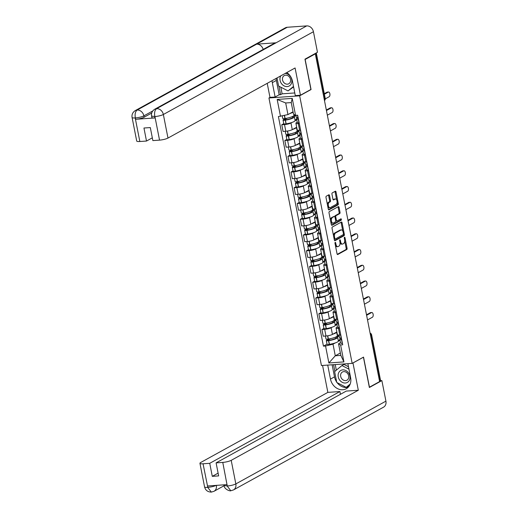 <?xml version="1.0" encoding="UTF-8"?>
<svg xmlns="http://www.w3.org/2000/svg" width="518" height="518" viewBox="0 0 518 518"><rect width="100%" height="100%" fill="white"/><g stroke="black" fill="none" stroke-linecap="round" stroke-linejoin="round"><path stroke-width="0.78" d="M335.198 242.385A0.719 0.376 86 0 0 334.984 243.272L337.05 253.801A1.03 0.531 86 0 0 337.626 254.552A1.03 0.531 86 0 0 337.742 254.519L346.762 249.54A1.03 0.531 86 0 0 347.073 248.277L345.007 237.743A0.719 0.376 86 0 0 344.606 237.218A0.719 0.376 86 0 0 344.522 237.244A0.719 0.376 86 0 0 344.302 238.131L344.574 239.497A3.296 1.709 86 0 1 343.589 243.551L342.838 243.965A3.296 1.709 86 0 1 342.45 244.082A3.296 1.709 86 0 1 340.611 241.679L340.345 240.313A0.719 0.376 86 0 0 339.944 239.789A0.719 0.376 86 0 0 339.86 239.815A0.719 0.376 86 0 0 339.646 240.702L339.912 242.061A3.296 1.709 86 0 1 338.927 246.121L338.176 246.536A3.296 1.709 86 0 1 337.788 246.652A3.296 1.709 86 0 1 335.955 244.25L335.683 242.884A0.719 0.376 86 0 0 335.282 242.359A0.719 0.376 86 0 0 335.198 242.385M329.532 195.513A1.03 0.531 86 0 0 328.956 194.762A1.03 0.531 86 0 0 328.833 194.8L326.301 196.192A1.03 0.531 86 0 0 325.997 197.462L328.289 209.155A1.03 0.531 86 0 0 328.865 209.907A1.03 0.531 86 0 0 328.988 209.868L338.008 204.895A1.03 0.531 86 0 0 338.312 203.632L336.02 191.932A1.03 0.531 86 0 0 335.444 191.181A1.03 0.531 86 0 0 335.321 191.22L332.265 192.903A1.03 0.531 86 0 0 331.96 194.172L332.938 199.177A1.03 0.531 86 0 0 333.514 199.929A1.03 0.531 86 0 0 333.637 199.89L335.152 199.054A2.758 1.431 86 0 1 335.483 198.957A2.758 1.431 86 0 1 337.063 201.288A2.758 1.431 86 0 1 336.195 204.357L330.257 207.634A2.758 1.431 86 0 1 329.927 207.731A2.758 1.431 86 0 1 328.341 205.406A2.758 1.431 86 0 1 329.215 202.331L330.206 201.787A1.03 0.531 86 0 0 330.51 200.518L329.532 195.513L328.632 195.577A1.03 0.531 86 0 0 328.412 195.033M299.669 95.824L311.059 89.549L305.154 59.46L315.313 53.859L379.61 381.585L369.451 387.186L363.545 357.103L352.162 363.377L299.669 95.824L268.939 97.98L321.432 365.533L352.162 363.377M332.349 227.013A1.03 0.531 86 0 0 332.044 228.283L334.337 239.976A1.03 0.531 86 0 0 334.913 240.728A1.03 0.531 86 0 0 335.036 240.689L344.049 235.716A1.03 0.531 86 0 0 344.36 234.453L342.068 222.753A1.03 0.531 86 0 0 341.491 222.002A1.03 0.531 86 0 0 341.368 222.041L332.349 227.013M331.313 224.566L329.021 212.872A1.03 0.531 86 0 1 329.325 211.603L338.345 206.63A1.03 0.531 86 0 1 338.468 206.591A1.03 0.531 86 0 1 339.044 207.342L340.022 212.348A1.03 0.531 86 0 1 339.717 213.617L336.059 215.637A1.03 0.531 86 0 0 335.755 216.9L336.402 220.221A1.03 0.531 86 0 0 336.978 220.972A1.03 0.531 86 0 0 337.101 220.94L340.909 218.836A0.719 0.376 86 0 1 340.993 218.81A0.719 0.376 86 0 1 341.407 219.418A0.719 0.376 86 0 1 341.181 220.221L332.012 225.278A1.03 0.531 86 0 1 331.889 225.317A1.03 0.531 86 0 1 331.313 224.566M270.072 97.358L268.939 97.98M315.313 53.859L314.478 53.917M370.558 335.457L371.322 335.036A2.098 0.421 168.9 0 0 371.594 334.757L380.562 380.497A2.098 0.421 168.9 0 1 380.296 380.775L371.322 335.036A2.098 1.748 -118.9 0 0 370.156 333.391M379.532 381.196L380.296 380.775M339.471 328.295L338.468 328.367A4.83 0.965 168.9 0 1 336.072 328.004L337.38 334.667A4.83 0.965 -11.1 0 0 339.776 335.029L340.779 334.958M332.161 327.188L331.138 327.752A4.83 0.965 168.9 0 1 324.669 329.331L325.977 336.001A4.83 0.965 -11.1 0 0 332.446 334.414L336.855 331.98M325.977 336.001L323.245 336.188L321.937 329.526L323.925 328.425M336.072 328.004A4.83 0.965 168.9 0 1 336.694 327.363L337.419 326.962M324.669 329.331L321.937 329.526M336.946 324.546L335.23 325.492M336.376 312.548L335.379 312.619A4.83 0.965 168.9 0 1 332.983 312.25L334.291 318.913A4.83 0.965 -11.1 0 0 336.681 319.282L337.684 319.211M320.836 312.678L318.848 313.779L320.15 320.441L322.882 320.247A4.83 0.965 -11.1 0 0 329.357 318.667L333.767 316.233M332.983 312.25A4.83 0.965 168.9 0 1 333.605 311.609L334.33 311.208M329.072 311.435L328.049 311.998A4.83 0.965 168.9 0 1 321.581 313.584L318.848 313.779M333.857 308.799L332.142 309.745M333.288 296.795L332.284 296.866A4.83 0.965 168.9 0 1 329.895 296.503L331.203 303.166A4.83 0.965 -11.1 0 0 333.592 303.529L334.596 303.457M317.748 296.924L315.753 298.025L317.061 304.688L319.794 304.5A4.83 0.965 -11.1 0 0 326.262 302.913L330.678 300.479M329.895 296.503A4.83 0.965 168.9 0 1 330.51 295.862L331.242 295.461M325.977 295.687L324.961 296.251A4.83 0.965 168.9 0 1 318.486 297.837L315.753 298.025M330.762 293.046L329.047 293.991M330.199 281.047L329.195 281.119A4.83 0.965 168.9 0 1 326.806 280.75L328.114 287.412A4.83 0.965 -11.1 0 0 330.503 287.781L331.507 287.71M314.659 281.177L312.665 282.278L313.973 288.94L316.705 288.746A4.83 0.965 -11.1 0 0 323.174 287.166L327.583 284.732M326.806 280.75A4.83 0.965 168.9 0 1 327.421 280.108L328.147 279.707M322.889 279.934L321.866 280.497A4.83 0.965 168.9 0 1 315.397 282.083L312.665 282.278M327.674 277.298L325.958 278.244M327.111 265.294L326.107 265.365A4.83 0.965 168.9 0 1 323.711 265.002L325.019 271.665A4.83 0.965 -11.1 0 0 327.415 272.028L328.418 271.956M311.571 265.423L309.576 266.524L310.884 273.187L313.617 272.999A4.83 0.965 -11.1 0 0 320.085 271.413L324.495 268.978M323.711 265.002A4.83 0.965 168.9 0 1 324.333 264.361L325.058 263.96M319.8 264.186L318.777 264.75A4.83 0.965 168.9 0 1 312.309 266.336L309.576 266.524M324.585 261.545L322.869 262.49M324.015 249.546L323.018 249.618A4.83 0.965 168.9 0 1 320.623 249.249L321.931 255.911A4.83 0.965 -11.1 0 0 324.32 256.281L325.323 256.209M308.475 249.676L306.488 250.777L307.796 257.44L310.528 257.245A4.83 0.965 -11.1 0 0 316.997 255.665L321.406 253.231M320.623 249.249A4.83 0.965 168.9 0 1 321.244 248.608L321.969 248.206M316.712 248.433L315.689 248.996A4.83 0.965 168.9 0 1 309.22 250.582L306.488 250.777M321.497 245.797L319.781 246.743M320.927 233.793L319.923 233.864A4.83 0.965 168.9 0 1 317.534 233.501L318.842 240.164A4.83 0.965 -11.1 0 0 321.231 240.527L322.235 240.456M305.387 233.929L303.393 235.023L304.701 241.686L307.433 241.498A4.83 0.965 -11.1 0 0 313.902 239.912L318.317 237.484M317.534 233.501A4.83 0.965 168.9 0 1 318.149 232.86L318.881 232.459M313.617 232.686L312.6 233.249A4.83 0.965 168.9 0 1 306.125 234.835L303.393 235.023M318.408 230.044L316.692 230.989M317.838 218.046L316.835 218.117A4.83 0.965 168.9 0 1 314.445 217.748L315.753 224.411A4.83 0.965 -11.1 0 0 318.143 224.78L319.146 224.708M302.298 218.175L300.304 219.276L301.612 225.939L304.344 225.744A4.83 0.965 -11.1 0 0 310.813 224.164L315.222 221.73M314.445 217.748A4.83 0.965 168.9 0 1 315.061 217.107L315.786 216.712M310.528 216.938L309.505 217.502A4.83 0.965 168.9 0 1 303.036 219.082L300.304 219.276M315.313 214.297L313.597 215.242M314.75 202.292L313.746 202.363A4.83 0.965 168.9 0 1 311.357 202.001L312.658 208.663A4.83 0.965 -11.1 0 0 315.054 209.026L316.058 208.961M299.21 202.428L297.215 203.522L298.523 210.185L301.256 209.997A4.83 0.965 -11.1 0 0 307.724 208.411L312.134 205.983M311.357 202.001A4.83 0.965 168.9 0 1 311.972 201.36L312.697 200.958M307.439 201.185L306.416 201.748A4.83 0.965 168.9 0 1 299.948 203.334L297.215 203.522M312.224 198.543L310.509 199.495M311.661 186.545L310.658 186.616A4.83 0.965 168.9 0 1 308.262 186.247L309.57 192.916A4.83 0.965 -11.1 0 0 311.965 193.279L312.963 193.208M296.115 186.674L294.127 187.775L295.435 194.438L298.167 194.244A4.83 0.965 -11.1 0 0 304.636 192.664L309.045 190.229M308.262 186.247A4.83 0.965 168.9 0 1 308.883 185.606L309.609 185.211M304.351 185.438L303.328 186.001A4.83 0.965 168.9 0 1 296.859 187.581L294.127 187.775M309.136 182.796L307.42 183.741M308.566 170.791L307.562 170.862A4.83 0.965 168.9 0 1 305.173 170.5L306.481 177.162A4.83 0.965 -11.1 0 0 308.87 177.525L309.874 177.46M293.026 170.927L291.032 172.021L292.34 178.684L295.072 178.496A4.83 0.965 -11.1 0 0 301.547 176.91L305.957 174.482M305.173 170.5A4.83 0.965 168.9 0 1 305.795 169.859L306.52 169.457M301.256 169.684L300.239 170.247A4.83 0.965 168.9 0 1 293.764 171.834L291.032 172.021M306.047 167.042L304.331 167.994M305.478 155.044L304.474 155.115A4.83 0.965 168.9 0 1 302.085 154.746L303.393 161.415A4.83 0.965 -11.1 0 0 305.782 161.778L306.786 161.707M289.938 155.173L287.943 156.274L289.251 162.937L291.984 162.743A4.83 0.965 -11.1 0 0 298.452 161.163L302.862 158.728M302.085 154.746A4.83 0.965 168.9 0 1 302.7 154.105L303.425 153.71M298.167 153.937L297.144 154.5A4.83 0.965 168.9 0 1 290.676 156.08L287.943 156.274M302.952 151.295L301.236 152.24M302.389 139.29L301.385 139.361A4.83 0.965 168.9 0 1 298.996 138.999L300.298 145.662A4.83 0.965 -11.1 0 0 302.693 146.024L303.697 145.959M286.849 139.426L284.855 140.52L286.163 147.183L288.895 146.995A4.83 0.965 -11.1 0 0 295.364 145.409L299.773 142.981M298.996 138.999A4.83 0.965 168.9 0 1 299.611 138.358L300.336 137.956M295.079 138.183L294.056 138.746A4.83 0.965 168.9 0 1 287.587 140.333L284.855 140.52M299.864 135.541L298.148 136.493M299.3 123.543L298.297 123.614A4.83 0.965 168.9 0 1 295.901 123.245L297.209 129.914A4.83 0.965 -11.1 0 0 299.605 130.277L300.602 130.206M283.754 123.672L281.766 124.773L283.074 131.436L285.806 131.242A4.83 0.965 -11.1 0 0 292.275 129.662L296.684 127.227M295.901 123.245A4.83 0.965 168.9 0 1 296.523 122.604L297.248 122.209M291.99 122.436L290.967 122.999A4.83 0.965 168.9 0 1 284.499 124.579L281.766 124.773M296.775 119.794L295.059 120.739M335.25 342.935L333.003 344.179L335.282 355.788L340.838 355.4L338.558 343.79L340.507 342.709M340.035 340.3L338.319 341.245M340.365 352.985L335.282 355.788L328.878 362.963L325.55 346.005L333.003 344.179M338.558 343.79L340.598 344.949L343.926 361.907L328.878 362.963M280.503 116.408L277.175 99.45L292.23 98.394L295.558 115.352L293.512 114.193L291.239 102.583L285.683 102.972L287.956 114.588L278.399 116.556L323.446 346.147L325.55 346.005M340.598 344.949L342.709 344.8L297.662 115.21L295.558 115.352M311.059 89.549L310.69 89.575M287.956 114.588L293.039 111.784M327.02 344.179L323.446 346.147M343.926 361.907L340.838 355.4M291.239 102.583L292.23 98.394M285.683 102.972L277.175 99.45M335.411 245.441A3.296 1.709 86 0 0 336.894 246.717L337.788 246.652M340.002 242.715A3.296 1.709 86 0 0 341.55 244.146L342.45 244.082M337.27 254.344L345.869 249.605A1.03 0.531 86 0 0 346.173 248.336L344.69 240.753M342.812 231.183L341.168 222.818A1.03 0.531 86 0 0 340.948 222.274M334.557 240.52L343.156 235.781A1.03 0.531 86 0 0 343.46 234.512L343.428 234.33M334.822 238.5A0.719 0.376 86 0 0 335.224 239.025A0.719 0.376 86 0 0 335.314 238.999L343.227 234.635A0.719 0.376 86 0 0 343.44 233.747L343.162 232.31A3.296 1.709 86 0 0 341.33 229.901A3.296 1.709 86 0 0 340.935 230.024L335.522 233.009A3.296 1.709 86 0 0 334.544 237.063L334.822 238.5L334.058 238.552M334.149 239.018A0.719 0.376 86 0 0 334.33 239.089A0.719 0.376 86 0 0 334.414 239.063L335.14 239.012M341.33 229.901L340.43 229.966A3.296 1.709 86 0 0 340.041 230.083L340.935 230.024M333.534 235.865A3.296 1.709 86 0 1 334.628 233.068L340.041 230.083M334.829 216.738A1.03 0.531 86 0 1 335.165 215.695L338.817 213.681A1.03 0.531 86 0 0 339.128 212.412L338.144 207.407A1.03 0.531 86 0 0 337.924 206.863M335.735 220.836A1.03 0.531 86 0 0 336.078 221.037A1.03 0.531 86 0 0 336.201 220.998M331.533 225.11L340.281 220.286A0.719 0.376 86 0 0 340.404 219.114M332.265 217.728A2.758 1.431 86 0 0 331.39 220.804A2.758 1.431 86 0 0 332.977 223.129A2.758 1.431 86 0 0 333.301 223.031L335.399 221.879A1.03 0.531 86 0 0 335.703 220.61L335.049 217.288A1.03 0.531 86 0 0 334.479 216.537A1.03 0.531 86 0 0 334.356 216.576L331.365 217.793A2.758 1.431 86 0 0 330.452 220.156M330.834 222.099A2.758 1.431 86 0 0 332.083 223.193L332.977 223.129M333.709 216.621A1.03 0.531 86 0 0 333.579 216.602A1.03 0.531 86 0 0 333.456 216.634L334.356 216.576M331.365 217.793L333.456 216.634M327.402 204.629A2.758 1.431 86 0 1 328.321 202.396L329.306 201.852A1.03 0.531 86 0 0 329.616 200.583L328.632 195.577M327.829 206.805A2.758 1.431 86 0 0 329.034 207.796L329.927 207.731M335.483 198.957L334.583 199.022A2.758 1.431 86 0 0 334.259 199.119L335.152 199.054M333.165 199.721L334.259 199.119M336.681 199.948L335.12 191.997A1.03 0.531 86 0 0 334.9 191.453M328.509 209.699L337.108 204.96A1.03 0.531 86 0 0 337.419 203.691L337.108 202.124M336.603 332.122A7.977 1.593 168.9 0 1 335.58 333.068A7.977 1.593 168.9 0 1 332.977 334.123M336.622 332.109L337.322 335.69A7.977 1.593 168.9 0 1 336.299 336.752A7.977 1.593 168.9 0 1 328.373 339.044L328.231 339.07A2.648 0.531 168.9 0 1 325.997 338.973L325.421 336.04M339.096 335.489L335.923 337.237A6.617 1.321 168.9 0 1 336.299 337.568A6.617 1.321 168.9 0 1 335.45 338.448A6.617 1.321 168.9 0 1 328.885 340.352L327.816 340.158L330.588 338.63M329.014 338.94L326.651 340.242A2.648 0.531 -11.1 0 0 326.314 340.591A2.648 0.531 -11.1 0 0 328.548 340.682L328.69 340.663A7.977 1.593 -11.1 0 0 336.616 338.364A7.977 1.593 -11.1 0 0 337.639 337.309A7.977 1.593 -11.1 0 0 337.373 336.998L339.193 336.001M337.639 337.309L338.364 340.993A7.977 1.593 168.9 0 1 337.341 342.055A7.977 1.593 168.9 0 1 329.416 344.347L329.267 344.366A2.648 0.531 168.9 0 1 327.039 344.276L326.314 340.591M367.521 319.943L372.41 317.243A2.415 1.25 86 0 0 373.174 314.549A2.415 1.25 86 0 0 371.788 312.509A2.415 1.25 86 0 0 371.503 312.6L370.338 312.678A2.415 1.25 -94 0 1 370.623 312.594L371.788 312.509M340.773 338.105A7.977 1.593 -11.1 0 0 339.808 339.128A7.977 1.593 -11.1 0 0 341.537 339.763L341.627 339.769A2.648 0.531 -11.1 0 0 341.718 339.769M342.443 343.46A2.648 0.531 168.9 0 1 342.353 343.453L342.256 343.447A7.977 1.593 168.9 0 1 340.527 342.819L339.808 339.128M341.401 338.157A2.648 0.531 168.9 0 1 341.31 338.15L341.22 338.144A7.977 1.593 168.9 0 1 339.491 337.516L339.012 335.062M341.615 339.232A6.617 1.321 168.9 0 1 341.148 338.869A6.617 1.321 168.9 0 1 341.44 338.358M335.923 337.237L336.078 338.021M366.504 314.795L370.338 312.678M339.918 339.685L338.28 340.585M337.827 334.958L337.244 335.282M366.602 315.3L371.503 312.6M336.681 382.044A11.81 9.823 -118.9 0 1 334.505 376.871L330.471 379.092A11.81 9.823 -118.9 0 0 346.257 388.733A11.81 9.823 -118.9 0 0 350.628 377.68L347.882 363.675M330.471 379.092L327.726 365.093M322.572 365.455L327.855 392.379L339.905 391.53L209.732 463.319L203.056 463.785L207.809 487.503L207.64 485.981L226.903 484.634L227.292 486.13L222.772 462.406A6.3 1.256 -11.1 0 0 231.209 460.34L235.832 483.916L385.916 401.146L381.883 380.6L369.373 387.496L363.435 357.213L352.972 362.982L358.32 390.242L231.209 460.34M340.449 394.295L339.905 391.53M218.11 473.135L212.289 476.346L218.648 475.9L216.097 462.872L346.264 391.084L358.32 390.242M327.855 392.379L200.744 462.477A6.3 1.256 -11.1 0 0 199.942 463.312A6.3 1.256 -11.1 0 0 203.056 463.785M385.916 401.146A6.456 5.374 61.1 0 1 383.521 407.187L233.443 489.957A6.456 5.374 61.1 0 0 235.832 483.916A6.3 1.256 168.9 0 1 227.396 485.981M380.406 380.704L381.883 380.6M216.097 462.872L222.772 462.406M212.289 476.346L209.732 463.319M337.127 382.672A11.81 9.823 -118.9 0 0 348.115 387.328M334.505 376.871L332.135 364.782M346.425 387.224L346.788 387.412L349.825 384.906M333.566 364.685L334.881 371.374M335.237 364.562L336.337 370.163M216.349 485.282C214.271 486.298 211.454 486.985 207.906 487.347M216.362 485.372A6.456 5.374 61.1 0 1 213.953 491.323L211.35 492.1L207.809 487.516M233.443 489.957L230.782 490.74L227.292 486.143M300.44 95.228L295.092 67.968L167.981 138.066A6.3 1.256 168.9 0 1 159.544 140.132L154.914 116.556L151.573 116.097C151.126 113.17 152.195 110.878 154.772 109.22L274.223 43.344A6.456 5.374 61.1 0 1 276.081 42.793L306.708 25.9A6.456 5.374 61.1 0 1 313.435 31.721L317.469 52.266L304.96 59.169L310.904 89.452L300.44 95.228L295.286 95.59L292.476 81.248A11.81 9.823 -118.9 0 0 286.797 72.539M272.079 80.659A11.81 9.823 -118.9 0 0 272.313 82.666L275.129 97.002L269.975 97.365L267.223 83.333M280.821 87.192L282.122 93.829L280.594 94.677L279.157 94.775L275.129 97.002M282.122 93.829L294.768 92.949M159.544 140.132L152.868 140.598L150.311 127.577L143.952 128.017L146.503 141.045L139.834 141.511A6.3 1.256 168.9 0 1 136.713 141.038L132.084 117.463A6.3 1.256 -11.1 0 0 135.204 117.936L139.834 141.511M132.084 117.463C131.637 114.536 132.705 112.244 135.282 110.587L285.366 27.817A6.456 5.374 61.1 0 1 287.263 27.266L256.637 44.153A6.456 5.374 61.1 0 1 263.189 49.43M306.708 25.9L287.263 27.266M154.772 109.22A6.456 5.374 61.1 0 1 156.63 108.663L276.081 42.793L256.637 44.153L137.186 110.03C135.373 111.409 134.751 113.992 135.308 117.774L135.204 117.936M151.709 113.041L144.133 117.217A6.3 1.256 168.9 0 1 135.697 119.282L154.96 117.936A6.3 1.256 168.9 0 1 151.839 117.456L151.573 116.097M146.503 141.045L152.324 137.833M276.113 78.432A11.81 9.823 -118.9 0 0 276.347 80.439L272.313 82.666M279.157 94.775L276.347 80.439M278.937 86.221L280.594 94.677M313.435 31.721L163.358 114.491A6.456 5.374 61.1 0 0 156.63 108.663C154.817 110.056 154.209 112.633 154.791 116.401M345.357 383.009A6.825 5.679 -118.9 0 0 349.896 376.036A6.825 5.679 -118.9 0 0 342.786 369.878A6.825 5.679 -118.9 0 0 338.248 376.851A6.825 5.679 -118.9 0 0 345.357 383.009M345.558 380.6A4.675 3.885 -118.9 0 0 346.93 380.199A4.675 3.885 -118.9 0 0 348.433 375.013A4.675 3.885 -118.9 0 0 343.797 371.62A4.675 3.885 -118.9 0 0 342.417 372.021A4.675 3.885 -118.9 0 0 340.915 377.208A4.675 3.885 -118.9 0 0 345.558 380.6M350.187 384.058L346.212 387.341L336.765 382.478L334.628 371.581L341.932 365.546L343.978 364.419L348.485 366.738M341.932 365.546L348.957 369.159M348.2 386.247L346.212 387.341M280.762 75.868A6.825 5.679 -118.9 0 0 281.099 83.022A6.825 5.679 -118.9 0 0 287.205 86.577A6.825 5.679 -118.9 0 0 291.789 79.901A6.825 5.679 -118.9 0 0 285.159 73.439M287.399 84.175A4.675 3.885 -118.9 0 0 288.779 83.774A4.675 3.885 -118.9 0 0 290.281 78.587A4.675 3.885 -118.9 0 0 285.638 75.188A4.675 3.885 -118.9 0 0 284.265 75.589A4.675 3.885 -118.9 0 0 282.763 80.776A4.675 3.885 -118.9 0 0 287.399 84.175M293.583 86.907L288.053 90.915L278.606 86.053L277.013 77.933M293.486 86.428L288.053 90.915M333.508 316.375A7.977 1.593 168.9 0 1 332.485 317.314A7.977 1.593 168.9 0 1 329.888 318.369M333.527 316.362L334.233 319.943A7.977 1.593 168.9 0 1 333.21 320.998A7.977 1.593 168.9 0 1 325.285 323.297L325.136 323.316A2.648 0.531 168.9 0 1 322.908 323.226L322.332 320.286M336.001 319.742L332.834 321.49A6.617 1.321 168.9 0 1 333.21 321.82A6.617 1.321 168.9 0 1 332.362 322.701A6.617 1.321 168.9 0 1 325.79 324.598L324.728 324.404L327.499 322.876M325.919 323.187L323.562 324.488A2.648 0.531 -11.1 0 0 323.226 324.838A2.648 0.531 -11.1 0 0 325.453 324.935L325.602 324.909A7.977 1.593 -11.1 0 0 333.527 322.617A7.977 1.593 -11.1 0 0 334.55 321.555A7.977 1.593 -11.1 0 0 334.285 321.251L336.104 320.247M334.55 321.555L335.269 325.246A7.977 1.593 168.9 0 1 334.252 326.301A7.977 1.593 168.9 0 1 326.327 328.593L326.178 328.619A2.648 0.531 168.9 0 1 323.944 328.529L323.226 324.838M364.432 304.189L369.321 301.495A2.415 1.25 86 0 0 370.085 298.802A2.415 1.25 86 0 0 368.699 296.762A2.415 1.25 86 0 0 368.408 296.846L367.249 296.931A2.415 1.25 -94 0 1 367.534 296.84L368.699 296.762M337.684 322.351A7.977 1.593 -11.1 0 0 336.719 323.381A7.977 1.593 -11.1 0 0 338.442 324.009L338.539 324.015A2.648 0.531 -11.1 0 0 338.63 324.022M339.355 327.706A2.648 0.531 168.9 0 1 339.258 327.7L339.167 327.693A7.977 1.593 168.9 0 1 337.438 327.065L336.719 323.381M338.312 322.403A2.648 0.531 168.9 0 1 338.222 322.403L338.125 322.397A7.977 1.593 168.9 0 1 336.402 321.762L335.917 319.315M338.526 323.478A6.617 1.321 168.9 0 1 338.053 323.115A6.617 1.321 168.9 0 1 338.351 322.604M332.834 321.49L332.983 322.267M363.416 299.041L367.249 296.931M336.823 323.931L335.191 324.831M334.738 319.211L334.149 319.535M363.513 299.546L368.408 296.846M330.419 300.621A7.977 1.593 168.9 0 1 329.396 301.567A7.977 1.593 168.9 0 1 326.8 302.622M330.439 300.608L331.144 304.189A7.977 1.593 168.9 0 1 330.121 305.251A7.977 1.593 168.9 0 1 322.196 307.543L322.047 307.569A2.648 0.531 168.9 0 1 319.82 307.472L319.243 304.539M332.912 303.995L329.746 305.737A6.617 1.321 168.9 0 1 330.121 306.073A6.617 1.321 168.9 0 1 329.273 306.947A6.617 1.321 168.9 0 1 322.701 308.851L321.471 308.825L324.41 307.129M322.831 307.439L320.474 308.741A2.648 0.531 -11.1 0 0 320.137 309.091A2.648 0.531 -11.1 0 0 322.364 309.181L322.513 309.162A7.977 1.593 -11.1 0 0 330.439 306.863A7.977 1.593 -11.1 0 0 331.462 305.808A7.977 1.593 -11.1 0 0 331.196 305.497L333.009 304.5M331.462 305.808L332.18 309.492A7.977 1.593 168.9 0 1 331.157 310.554A7.977 1.593 168.9 0 1 323.232 312.846L323.09 312.866A2.648 0.531 168.9 0 1 320.856 312.775L320.137 309.091M361.337 288.442L366.232 285.742A2.415 1.25 86 0 0 366.997 283.048A2.415 1.25 86 0 0 365.604 281.009A2.415 1.25 86 0 0 365.32 281.099L364.154 281.177A2.415 1.25 -94 0 1 364.445 281.093L365.604 281.009M334.596 306.604A7.977 1.593 -11.1 0 0 333.624 307.627A7.977 1.593 -11.1 0 0 335.353 308.262L335.444 308.268A2.648 0.531 -11.1 0 0 335.541 308.268M336.26 311.959A2.648 0.531 168.9 0 1 336.169 311.953L336.078 311.946A7.977 1.593 168.9 0 1 334.35 311.318L333.624 307.627M335.224 306.656A2.648 0.531 168.9 0 1 335.127 306.65L335.036 306.643A7.977 1.593 168.9 0 1 333.307 306.015L332.828 303.561M335.431 307.731A6.617 1.321 168.9 0 1 334.965 307.368A6.617 1.321 168.9 0 1 335.263 306.857M329.746 305.737L329.895 306.52M360.327 283.294L364.154 281.177M333.734 308.184L332.103 309.084M331.649 303.457L331.06 303.781M360.424 283.799L365.32 281.099M318.466 288.539L319.107 291.796A7.977 1.593 168.9 0 0 327.033 289.504A7.977 1.593 168.9 0 0 328.049 288.442L327.35 284.861A7.977 1.593 168.9 0 1 326.308 285.813A7.977 1.593 168.9 0 1 323.705 286.868M329.824 288.241L326.651 289.989A6.617 1.321 168.9 0 1 327.026 290.32A6.617 1.321 168.9 0 1 326.185 291.2A6.617 1.321 168.9 0 1 319.612 293.097L318.551 292.903L321.322 291.375M319.742 291.686L317.385 292.987A2.648 0.531 -11.1 0 0 317.042 293.337A2.648 0.531 -11.1 0 0 319.276 293.434L319.425 293.408A7.977 1.593 -11.1 0 0 327.35 291.116A7.977 1.593 -11.1 0 0 328.367 290.054A7.977 1.593 -11.1 0 0 328.108 289.75L329.921 288.746M328.367 290.054L329.092 293.745A7.977 1.593 168.9 0 1 328.069 294.8A7.977 1.593 168.9 0 1 320.143 297.092L320.001 297.118A2.648 0.531 168.9 0 1 317.767 297.028L317.042 293.337M358.249 272.688L363.144 269.995A2.415 1.25 86 0 0 363.908 267.301A2.415 1.25 86 0 0 362.516 265.261A2.415 1.25 86 0 0 362.231 265.346L361.065 265.43A2.415 1.25 -94 0 1 361.35 265.346L362.516 265.261M319.107 291.796L318.959 291.815A2.648 0.531 168.9 0 1 316.725 291.725L316.148 288.785M331.501 290.851A7.977 1.593 -11.1 0 0 330.536 291.88A7.977 1.593 -11.1 0 0 332.265 292.508L332.355 292.515A2.648 0.531 -11.1 0 0 332.452 292.521M333.171 296.205A2.648 0.531 168.9 0 1 333.08 296.199L332.983 296.192A7.977 1.593 168.9 0 1 331.261 295.564L330.536 291.88M332.135 290.902A2.648 0.531 168.9 0 1 332.038 290.902L331.947 290.896A7.977 1.593 168.9 0 1 330.219 290.261L329.739 287.814M332.342 291.977A6.617 1.321 168.9 0 1 331.876 291.615A6.617 1.321 168.9 0 1 332.174 291.103M326.651 289.989L326.806 290.766M357.232 267.541L361.065 265.43M330.646 292.43L329.014 293.33M328.554 287.71L327.972 288.034M357.336 268.046L362.231 265.346M324.242 269.12A7.977 1.593 168.9 0 1 323.219 270.066A7.977 1.593 168.9 0 1 320.616 271.121M324.262 269.114L324.961 272.688A7.977 1.593 168.9 0 1 323.938 273.75A7.977 1.593 168.9 0 1 316.012 276.042L315.87 276.068A2.648 0.531 168.9 0 1 313.636 275.971L313.06 273.038M326.735 272.494L323.562 274.242A6.617 1.321 168.9 0 1 323.938 274.572A6.617 1.321 168.9 0 1 323.09 275.446A6.617 1.321 168.9 0 1 316.524 277.35L315.456 277.156L318.227 275.628M316.653 275.939L314.296 277.24A2.648 0.531 -11.1 0 0 313.953 277.59A2.648 0.531 -11.1 0 0 316.187 277.68L316.33 277.661A7.977 1.593 -11.1 0 0 324.255 275.369A7.977 1.593 -11.1 0 0 325.278 274.307A7.977 1.593 -11.1 0 0 325.013 273.996L326.832 272.999M325.278 274.307L326.003 277.991A7.977 1.593 168.9 0 1 324.98 279.053A7.977 1.593 168.9 0 1 317.055 281.345L316.906 281.365A2.648 0.531 168.9 0 1 314.679 281.274L313.953 277.59M355.16 256.941L360.049 254.241A2.415 1.25 86 0 0 360.813 251.547A2.415 1.25 86 0 0 359.427 249.508A2.415 1.25 86 0 0 359.142 249.598L357.977 249.676A2.415 1.25 -94 0 1 358.262 249.592L359.427 249.508M328.412 275.103A7.977 1.593 -11.1 0 0 327.447 276.126A7.977 1.593 -11.1 0 0 329.176 276.761L329.267 276.767A2.648 0.531 -11.1 0 0 329.357 276.767M330.083 280.458A2.648 0.531 168.9 0 1 329.992 280.452L329.895 280.445A7.977 1.593 168.9 0 1 328.172 279.817L327.447 276.126M329.04 275.155A2.648 0.531 168.9 0 1 328.949 275.149L328.859 275.142A7.977 1.593 168.9 0 1 327.13 274.514L326.651 272.06M329.254 276.23A6.617 1.321 168.9 0 1 328.788 275.867A6.617 1.321 168.9 0 1 329.079 275.356M323.562 274.242L323.718 275.019M354.144 251.793L357.977 249.676M327.557 276.683L325.919 277.583M325.466 271.956L324.883 272.28M354.247 252.298L359.142 249.598M312.283 257.038L312.924 260.295A7.977 1.593 168.9 0 0 320.849 258.003A7.977 1.593 168.9 0 0 321.872 256.941L321.166 253.36A7.977 1.593 168.9 0 1 320.124 254.312A7.977 1.593 168.9 0 1 317.528 255.368M323.64 256.74L320.474 258.488A6.617 1.321 168.9 0 1 320.849 258.819A6.617 1.321 168.9 0 1 320.001 259.699A6.617 1.321 168.9 0 1 313.435 261.596L312.367 261.409L315.138 259.881M313.558 260.185L311.201 261.486A2.648 0.531 -11.1 0 0 310.865 261.836A2.648 0.531 -11.1 0 0 313.092 261.933L313.241 261.907A7.977 1.593 -11.1 0 0 321.166 259.615A7.977 1.593 -11.1 0 0 322.19 258.56A7.977 1.593 -11.1 0 0 321.924 258.249L323.744 257.245M322.19 258.56L322.915 262.244A7.977 1.593 168.9 0 1 321.892 263.299A7.977 1.593 168.9 0 1 313.966 265.592L313.817 265.617A2.648 0.531 168.9 0 1 311.59 265.527L310.865 261.836M352.072 241.187L356.96 238.494A2.415 1.25 86 0 0 357.724 235.8A2.415 1.25 86 0 0 356.339 233.76A2.415 1.25 86 0 0 356.047 233.845L354.888 233.929A2.415 1.25 -94 0 1 355.173 233.845L356.339 233.76M312.924 260.295L312.775 260.314A2.648 0.531 168.9 0 1 310.547 260.224L309.971 257.284M325.323 259.35A7.977 1.593 -11.1 0 0 324.359 260.379A7.977 1.593 -11.1 0 0 326.081 261.007L326.178 261.014A2.648 0.531 -11.1 0 0 326.269 261.02M326.994 264.704A2.648 0.531 168.9 0 1 326.897 264.698L326.806 264.692A7.977 1.593 168.9 0 1 325.077 264.063L324.359 260.379M325.951 259.401A2.648 0.531 168.9 0 1 325.861 259.401L325.764 259.395A7.977 1.593 168.9 0 1 324.041 258.767L323.556 256.313M326.165 260.476A6.617 1.321 168.9 0 1 325.692 260.114A6.617 1.321 168.9 0 1 325.99 259.602M320.474 258.488L320.623 259.265M351.055 236.04L354.888 233.929M324.462 260.93L322.831 261.83M322.377 256.209L321.795 256.533M351.152 236.545L356.047 233.845M318.058 237.62A7.977 1.593 168.9 0 1 317.035 238.565A7.977 1.593 168.9 0 1 314.439 239.62M318.078 237.613L318.784 241.194A7.977 1.593 168.9 0 1 317.761 242.249A7.977 1.593 168.9 0 1 309.835 244.541L309.686 244.567A2.648 0.531 168.9 0 1 307.459 244.477L306.883 241.537M320.551 240.993L317.385 242.741A6.617 1.321 168.9 0 1 317.761 243.071A6.617 1.321 168.9 0 1 316.912 243.946A6.617 1.321 168.9 0 1 310.34 245.849L309.278 245.655L312.05 244.127M310.47 244.438L308.113 245.739A2.648 0.531 -11.1 0 0 307.776 246.089A2.648 0.531 -11.1 0 0 310.004 246.179L310.152 246.16A7.977 1.593 -11.1 0 0 318.078 243.868A7.977 1.593 -11.1 0 0 319.101 242.806A7.977 1.593 -11.1 0 0 318.835 242.495L320.648 241.498M319.101 242.806L319.82 246.49A7.977 1.593 168.9 0 1 318.797 247.552A7.977 1.593 168.9 0 1 310.871 249.844L310.729 249.864A2.648 0.531 168.9 0 1 308.495 249.773L307.776 246.089M348.977 225.44L353.872 222.74A2.415 1.25 86 0 0 354.636 220.046A2.415 1.25 86 0 0 353.25 218.007A2.415 1.25 86 0 0 352.959 218.097L351.793 218.182A2.415 1.25 -94 0 1 352.085 218.091L353.25 218.007M322.235 243.602A7.977 1.593 -11.1 0 0 321.264 244.632A7.977 1.593 -11.1 0 0 322.992 245.26L323.083 245.267A2.648 0.531 -11.1 0 0 323.18 245.267M323.905 248.957A2.648 0.531 168.9 0 1 323.808 248.951L323.718 248.944A7.977 1.593 168.9 0 1 321.989 248.316L321.264 244.632M322.863 243.654A2.648 0.531 168.9 0 1 322.772 243.648L322.675 243.641A7.977 1.593 168.9 0 1 320.946 243.013L320.467 240.559M323.077 244.729A6.617 1.321 168.9 0 1 322.604 244.366A6.617 1.321 168.9 0 1 322.902 243.855M317.385 242.741L317.534 243.518M347.966 220.292L351.793 218.182M321.374 245.182L319.742 246.082M319.289 240.456L318.7 240.779M348.064 220.797L352.959 218.097M306.106 225.537L306.747 228.794A7.977 1.593 168.9 0 0 314.672 226.502A7.977 1.593 168.9 0 0 315.689 225.44L314.989 221.859A7.977 1.593 168.9 0 1 313.947 222.811A7.977 1.593 168.9 0 1 311.344 223.867M317.463 225.239L314.29 226.988A6.617 1.321 168.9 0 1 314.672 227.318A6.617 1.321 168.9 0 1 313.824 228.198A6.617 1.321 168.9 0 1 307.252 230.096L306.021 230.076L308.961 228.38M307.381 228.684L305.024 229.986A2.648 0.531 -11.1 0 0 304.681 230.342A2.648 0.531 -11.1 0 0 306.915 230.432L307.064 230.406A7.977 1.593 -11.1 0 0 314.989 228.114A7.977 1.593 -11.1 0 0 316.006 227.059A7.977 1.593 -11.1 0 0 315.747 226.748L317.56 225.744M316.006 227.059L316.731 230.743A7.977 1.593 168.9 0 1 315.708 231.799A7.977 1.593 168.9 0 1 307.783 234.091L307.64 234.117A2.648 0.531 168.9 0 1 305.406 234.026L304.681 230.342M345.888 209.686L350.783 206.993A2.415 1.25 86 0 0 351.547 204.299A2.415 1.25 86 0 0 350.155 202.26A2.415 1.25 86 0 0 349.87 202.344L348.705 202.428A2.415 1.25 -94 0 1 348.99 202.344L350.155 202.26M306.747 228.794L306.598 228.814A2.648 0.531 168.9 0 1 304.364 228.723L303.788 225.783M319.146 227.849A7.977 1.593 -11.1 0 0 318.175 228.878A7.977 1.593 -11.1 0 0 319.904 229.506L319.994 229.513A2.648 0.531 -11.1 0 0 320.092 229.519M320.81 233.204A2.648 0.531 168.9 0 1 320.72 233.197L320.629 233.191A7.977 1.593 168.9 0 1 318.9 232.563L318.175 228.878M319.774 227.907A2.648 0.531 168.9 0 1 319.677 227.901L319.587 227.894A7.977 1.593 168.9 0 1 317.858 227.266L317.379 224.812M319.982 228.982A6.617 1.321 168.9 0 1 319.515 228.613A6.617 1.321 168.9 0 1 319.813 228.101M314.29 226.988L314.445 227.765M344.871 204.539L348.705 202.428M318.285 229.429L316.653 230.335M316.194 224.708L315.611 225.032M344.975 205.044L349.87 202.344M311.881 206.119A7.977 1.593 168.9 0 1 310.858 207.064A7.977 1.593 168.9 0 1 308.255 208.119M311.901 206.112L312.6 209.693A7.977 1.593 168.9 0 1 311.577 210.748A7.977 1.593 168.9 0 1 303.652 213.04L303.509 213.066A2.648 0.531 168.9 0 1 301.275 212.976L300.699 210.036M314.374 209.492L311.201 211.24A6.617 1.321 168.9 0 1 311.577 211.571A6.617 1.321 168.9 0 1 310.729 212.445A6.617 1.321 168.9 0 1 304.163 214.348L303.095 214.154L305.866 212.626M304.293 212.937L301.936 214.238A2.648 0.531 -11.1 0 0 301.593 214.588A2.648 0.531 -11.1 0 0 303.826 214.679L303.969 214.659A7.977 1.593 -11.1 0 0 311.894 212.367A7.977 1.593 -11.1 0 0 312.917 211.305A7.977 1.593 -11.1 0 0 312.658 210.994L314.471 209.997M312.917 211.305L313.643 214.989A7.977 1.593 168.9 0 1 312.619 216.051A7.977 1.593 168.9 0 1 304.694 218.343L304.545 218.369A2.648 0.531 168.9 0 1 302.318 218.272L301.593 214.588M342.799 193.939L347.688 191.239A2.415 1.25 86 0 0 348.452 188.546A2.415 1.25 86 0 0 347.066 186.512A2.415 1.25 86 0 0 346.782 186.597L345.616 186.681A2.415 1.25 -94 0 1 345.901 186.59L347.066 186.512M316.051 212.102A7.977 1.593 -11.1 0 0 315.086 213.131A7.977 1.593 -11.1 0 0 316.815 213.759L316.906 213.766A2.648 0.531 -11.1 0 0 316.997 213.772M317.722 217.456A2.648 0.531 168.9 0 1 317.631 217.45L317.534 217.443A7.977 1.593 168.9 0 1 315.812 216.815L315.086 213.131M316.679 212.153A2.648 0.531 168.9 0 1 316.589 212.147L316.498 212.14A7.977 1.593 168.9 0 1 314.769 211.512L314.29 209.058M316.893 213.228A6.617 1.321 168.9 0 1 316.427 212.866A6.617 1.321 168.9 0 1 316.725 212.354M311.201 211.24L311.357 212.017M341.783 188.792L345.616 186.681M315.197 213.681L313.558 214.581M313.105 208.961L312.522 209.278M341.886 189.297L346.782 186.597M299.922 194.036L300.563 197.293A7.977 1.593 168.9 0 0 308.488 195.001A7.977 1.593 168.9 0 0 309.511 193.939L308.806 190.359A7.977 1.593 168.9 0 1 307.77 191.317A7.977 1.593 168.9 0 1 305.167 192.366M311.279 193.738L308.113 195.487A6.617 1.321 168.9 0 1 308.488 195.817A6.617 1.321 168.9 0 1 307.64 196.698A6.617 1.321 168.9 0 1 301.075 198.595L300.006 198.407L302.777 196.879M301.198 197.183L298.841 198.485A2.648 0.531 -11.1 0 0 298.504 198.841A2.648 0.531 -11.1 0 0 300.731 198.931L300.88 198.906A7.977 1.593 -11.1 0 0 308.806 196.613A7.977 1.593 -11.1 0 0 309.829 195.558A7.977 1.593 -11.1 0 0 309.563 195.247L311.383 194.244M309.829 195.558L310.554 199.242A7.977 1.593 168.9 0 1 309.531 200.298A7.977 1.593 168.9 0 1 301.606 202.59L301.457 202.616A2.648 0.531 168.9 0 1 299.229 202.525L298.504 198.841M339.711 178.186L344.6 175.492A2.415 1.25 86 0 0 345.364 172.798A2.415 1.25 86 0 0 343.978 170.759A2.415 1.25 86 0 0 343.693 170.843L342.527 170.927A2.415 1.25 -94 0 1 342.812 170.843L343.978 170.759M300.563 197.293L300.421 197.313A2.648 0.531 168.9 0 1 298.187 197.222L297.61 194.282M312.963 196.348A7.977 1.593 -11.1 0 0 311.998 197.377A7.977 1.593 -11.1 0 0 313.72 198.005L313.817 198.012A2.648 0.531 -11.1 0 0 313.908 198.018M314.633 201.703A2.648 0.531 168.9 0 1 314.536 201.696L314.445 201.69A7.977 1.593 168.9 0 1 312.717 201.062L311.998 197.377M313.591 196.406A2.648 0.531 168.9 0 1 313.5 196.4L313.403 196.393A7.977 1.593 168.9 0 1 311.681 195.765L311.195 193.311M313.804 197.481A6.617 1.321 168.9 0 1 313.338 197.112A6.617 1.321 168.9 0 1 313.63 196.6M308.113 195.487L308.268 196.264M338.694 173.038L342.527 170.927M312.101 197.928L310.47 198.834M310.017 193.208L309.434 193.531M338.791 173.549L343.693 170.843M305.698 174.618A7.977 1.593 168.9 0 1 304.675 175.563A7.977 1.593 168.9 0 1 302.078 176.619M305.717 174.611L306.423 178.192A7.977 1.593 168.9 0 1 305.4 179.247A7.977 1.593 168.9 0 1 297.474 181.54L297.326 181.565A2.648 0.531 168.9 0 1 295.098 181.475L294.522 178.535M308.191 177.991L305.024 179.74A6.617 1.321 168.9 0 1 305.4 180.07A6.617 1.321 168.9 0 1 304.552 180.944A6.617 1.321 168.9 0 1 297.979 182.848L296.918 182.653L299.689 181.125M298.109 181.436L295.752 182.737A2.648 0.531 -11.1 0 0 295.415 183.087A2.648 0.531 -11.1 0 0 297.643 183.178L297.792 183.158A7.977 1.593 -11.1 0 0 305.717 180.866A7.977 1.593 -11.1 0 0 306.74 179.804A7.977 1.593 -11.1 0 0 306.475 179.493L308.294 178.496M306.74 179.804L307.459 183.489A7.977 1.593 168.9 0 1 306.442 184.55A7.977 1.593 168.9 0 1 298.517 186.843L298.368 186.869A2.648 0.531 168.9 0 1 296.134 186.771L295.415 183.087M336.616 162.438L341.511 159.738A2.415 1.25 86 0 0 342.275 157.045A2.415 1.25 86 0 0 340.889 155.011A2.415 1.25 86 0 0 340.598 155.096L339.432 155.18A2.415 1.25 -94 0 1 339.724 155.089L340.889 155.011M309.874 180.601A7.977 1.593 -11.1 0 0 308.903 181.63A7.977 1.593 -11.1 0 0 310.632 182.258L310.729 182.265A2.648 0.531 -11.1 0 0 310.819 182.271M311.545 185.956A2.648 0.531 168.9 0 1 311.447 185.949L311.357 185.943A7.977 1.593 168.9 0 1 309.628 185.314L308.903 181.63M310.502 180.653A2.648 0.531 168.9 0 1 310.411 180.646L310.314 180.64A7.977 1.593 168.9 0 1 308.592 180.011L308.106 177.557M310.716 181.727A6.617 1.321 168.9 0 1 310.243 181.365A6.617 1.321 168.9 0 1 310.541 180.853M305.024 179.74L305.173 180.517M335.606 157.291L339.432 155.18M309.013 182.181L307.381 183.081M306.928 177.46L306.339 177.778M335.703 157.796L340.598 155.096M302.609 158.871A7.977 1.593 168.9 0 1 301.586 159.816A7.977 1.593 168.9 0 1 298.99 160.865M302.629 158.858L303.328 162.438A7.977 1.593 168.9 0 1 302.311 163.5A7.977 1.593 168.9 0 1 294.386 165.792L294.237 165.812A2.648 0.531 168.9 0 1 292.01 165.721L291.427 162.781M305.102 162.238L301.929 163.986A6.617 1.321 168.9 0 1 302.311 164.316A6.617 1.321 168.9 0 1 301.463 165.197A6.617 1.321 168.9 0 1 294.891 167.094L293.661 167.074L296.6 165.378M295.02 165.682L292.664 166.984A2.648 0.531 -11.1 0 0 292.32 167.34A2.648 0.531 -11.1 0 0 294.554 167.431L294.703 167.405A7.977 1.593 -11.1 0 0 302.629 165.112A7.977 1.593 -11.1 0 0 303.645 164.057A7.977 1.593 -11.1 0 0 303.386 163.746L305.199 162.743M303.645 164.057L304.37 167.741A7.977 1.593 168.9 0 1 303.347 168.797A7.977 1.593 168.9 0 1 295.422 171.095L295.279 171.115A2.648 0.531 168.9 0 1 293.046 171.024L292.32 167.34M333.527 146.685L338.422 143.991A2.415 1.25 86 0 0 339.186 141.297A2.415 1.25 86 0 0 337.794 139.258A2.415 1.25 86 0 0 337.509 139.348L336.344 139.426A2.415 1.25 -94 0 1 336.629 139.342L337.794 139.258M306.786 164.847A7.977 1.593 -11.1 0 0 305.814 165.877A7.977 1.593 -11.1 0 0 307.543 166.505L307.634 166.511A2.648 0.531 -11.1 0 0 307.731 166.518M308.45 170.202A2.648 0.531 168.9 0 1 308.359 170.195L308.268 170.189A7.977 1.593 168.9 0 1 306.539 169.561L305.814 165.877M307.414 164.905A2.648 0.531 168.9 0 1 307.316 164.899L307.226 164.892A7.977 1.593 168.9 0 1 305.497 164.264L305.018 161.81M307.621 165.98A6.617 1.321 168.9 0 1 307.155 165.618A6.617 1.321 168.9 0 1 307.452 165.1M301.929 163.986L302.085 164.763M332.517 141.537L336.344 139.426M305.924 166.427L304.293 167.333M303.839 161.707L303.25 162.03M332.614 142.049L337.509 139.348M299.521 143.117A7.977 1.593 168.9 0 1 298.498 144.062A7.977 1.593 168.9 0 1 295.895 145.118M299.54 143.11L300.239 146.691A7.977 1.593 168.9 0 1 299.216 147.747A7.977 1.593 168.9 0 1 291.291 150.039L291.148 150.065A2.648 0.531 168.9 0 1 288.914 149.974L288.338 147.034M302.013 146.49L298.841 148.239A6.617 1.321 168.9 0 1 299.216 148.569A6.617 1.321 168.9 0 1 298.374 149.443A6.617 1.321 168.9 0 1 291.802 151.347L290.74 151.152L293.512 149.624M291.932 149.935L289.575 151.237A2.648 0.531 -11.1 0 0 289.232 151.586A2.648 0.531 -11.1 0 0 291.466 151.677L291.608 151.657A7.977 1.593 -11.1 0 0 299.534 149.365A7.977 1.593 -11.1 0 0 300.557 148.303A7.977 1.593 -11.1 0 0 300.298 147.999L302.111 146.995M300.557 148.303L301.282 151.988A7.977 1.593 168.9 0 1 300.259 153.05A7.977 1.593 168.9 0 1 292.333 155.342L292.184 155.368A2.648 0.531 168.9 0 1 289.957 155.27L289.232 151.586M330.439 130.937L335.334 128.237A2.415 1.25 86 0 0 336.098 125.55A2.415 1.25 86 0 0 334.706 123.511A2.415 1.25 86 0 0 334.421 123.595L333.255 123.679A2.415 1.25 -94 0 1 333.54 123.588L334.706 123.511M303.69 149.1A7.977 1.593 -11.1 0 0 302.726 150.129A7.977 1.593 -11.1 0 0 304.454 150.757L304.545 150.764A2.648 0.531 -11.1 0 0 304.636 150.77M305.361 154.455A2.648 0.531 168.9 0 1 305.27 154.448L305.173 154.442A7.977 1.593 168.9 0 1 303.451 153.814L302.726 150.129M304.325 149.152A2.648 0.531 168.9 0 1 304.228 149.145L304.137 149.139A7.977 1.593 168.9 0 1 302.408 148.511L301.929 146.057M304.532 150.226A6.617 1.321 168.9 0 1 304.066 149.864A6.617 1.321 168.9 0 1 304.364 149.352M298.841 148.239L298.996 149.016M329.422 125.79L333.255 123.679M302.836 150.68L301.198 151.58M300.744 145.959L300.162 146.277M329.526 126.295L334.421 123.595M296.432 127.37A7.977 1.593 168.9 0 1 295.409 128.315A7.977 1.593 168.9 0 1 292.806 129.364M296.451 127.357L297.151 130.937A7.977 1.593 168.9 0 1 296.128 131.999A7.977 1.593 168.9 0 1 288.202 134.291L288.06 134.317A2.648 0.531 168.9 0 1 285.826 134.22L285.25 131.281M298.925 130.737L295.752 132.485A6.617 1.321 168.9 0 1 296.128 132.815A6.617 1.321 168.9 0 1 295.279 133.696A6.617 1.321 168.9 0 1 288.714 135.593L287.645 135.405L290.417 133.877M288.837 134.188L286.48 135.483A2.648 0.531 -11.1 0 0 286.143 135.839A2.648 0.531 -11.1 0 0 288.377 135.93L288.52 135.904A7.977 1.593 -11.1 0 0 296.445 133.612A7.977 1.593 -11.1 0 0 297.468 132.556A7.977 1.593 -11.1 0 0 297.202 132.245L299.022 131.242M297.468 132.556L298.193 136.24A7.977 1.593 168.9 0 1 297.17 137.296A7.977 1.593 168.9 0 1 289.245 139.595L289.096 139.614A2.648 0.531 168.9 0 1 286.868 139.523L286.143 135.839M327.35 115.19L332.239 112.49A2.415 1.25 86 0 0 333.003 109.797A2.415 1.25 86 0 0 331.617 107.757A2.415 1.25 86 0 0 331.332 107.848L330.167 107.925A2.415 1.25 -94 0 1 330.452 107.841L331.617 107.757M300.602 133.346A7.977 1.593 -11.1 0 0 299.637 134.376A7.977 1.593 -11.1 0 0 301.359 135.004L301.457 135.01A2.648 0.531 -11.1 0 0 301.547 135.017M302.272 138.701A2.648 0.531 168.9 0 1 302.175 138.694L302.085 138.694A7.977 1.593 168.9 0 1 300.356 138.06L299.637 134.376M301.23 133.404A2.648 0.531 168.9 0 1 301.139 133.398L301.049 133.391A7.977 1.593 168.9 0 1 299.32 132.763L298.834 130.309M301.444 134.479A6.617 1.321 168.9 0 1 300.977 134.117A6.617 1.321 168.9 0 1 301.269 133.599M295.752 132.485L295.907 133.262M326.334 110.036L330.167 107.925M299.747 134.933L298.109 135.833M297.656 130.206L297.073 130.53M326.431 110.548L331.332 107.848M293.091 112.024A7.977 1.593 168.9 0 1 292.314 112.561A7.977 1.593 168.9 0 1 289.717 113.617M293.913 114.42L294.062 115.19A7.977 1.593 168.9 0 1 293.039 116.246A7.977 1.593 168.9 0 1 285.114 118.538L284.965 118.564A2.648 0.531 168.9 0 1 282.737 118.473L282.245 115.987M295.364 115.249L292.664 116.738A6.617 1.321 168.9 0 1 293.039 117.068A6.617 1.321 168.9 0 1 292.191 117.942A6.617 1.321 168.9 0 1 285.619 119.846L284.557 119.652L287.328 118.123M285.748 118.434L283.391 119.736A2.648 0.531 -11.1 0 0 283.055 120.085A2.648 0.531 -11.1 0 0 285.282 120.182L285.431 120.157A7.977 1.593 -11.1 0 0 293.356 117.864A7.977 1.593 -11.1 0 0 294.379 116.803A7.977 1.593 -11.1 0 0 294.114 116.498L295.933 115.495M294.379 116.803L295.098 120.487A7.977 1.593 168.9 0 1 294.082 121.549A7.977 1.593 168.9 0 1 286.156 123.841L286.007 123.867A2.648 0.531 168.9 0 1 283.773 123.77L283.055 120.085M325.278 98.873L329.15 96.736A2.415 1.25 86 0 0 329.914 94.049A2.415 1.25 86 0 0 328.529 92.01A2.415 1.25 86 0 0 328.237 92.094L327.072 92.178A2.415 1.25 -94 0 1 327.363 92.087L328.529 92.01M297.513 117.599A7.977 1.593 -11.1 0 0 296.549 118.628A7.977 1.593 -11.1 0 0 298.271 119.257L298.368 119.263A2.648 0.531 -11.1 0 0 298.459 119.269M299.184 122.954A2.648 0.531 168.9 0 1 299.087 122.947L298.996 122.941A7.977 1.593 168.9 0 1 297.267 122.313L296.549 118.628M298.141 117.651A2.648 0.531 168.9 0 1 298.051 117.644L297.954 117.638A7.977 1.593 168.9 0 1 296.231 117.01L295.901 115.333M298.355 118.726A6.617 1.321 168.9 0 1 297.882 118.363A6.617 1.321 168.9 0 1 298.18 117.851M292.664 116.738L292.812 117.515M324.3 93.706L327.072 92.178M296.652 119.179L295.02 120.079M324.397 94.211L328.237 92.094M287.587 140.333L288.895 146.995M290.676 156.08L291.984 162.743M293.764 171.834L295.072 178.496M296.859 187.581L298.167 194.244M299.948 203.334L301.256 209.997M303.036 219.082L304.344 225.744M306.125 234.835L307.433 241.498M309.22 250.582L310.528 257.245M312.309 266.336L313.617 272.999M315.397 282.083L316.705 288.746M318.486 297.837L319.794 304.5M321.581 313.584L322.882 320.247M284.499 124.579L285.806 131.242M290.967 122.999L292.275 129.662M294.056 138.746L295.364 145.409M301.385 139.361L302.693 146.024M297.144 154.5L298.452 161.163M304.474 155.115L305.782 161.778M300.239 170.247L301.547 176.91M307.562 170.862L308.87 177.525M303.328 186.001L304.636 192.664M310.658 186.616L311.965 193.279M306.416 201.748L307.724 208.411M313.746 202.363L315.054 209.026M309.505 217.502L310.813 224.164M316.835 218.117L318.143 224.78M312.6 233.249L313.902 239.912M319.923 233.864L321.231 240.527M315.689 248.996L316.997 255.665M323.018 249.618L324.32 256.281M318.777 264.75L320.085 271.413M326.107 265.365L327.415 272.028M321.866 280.497L323.174 287.166M329.195 281.119L330.503 287.781M324.961 296.251L326.262 302.913M332.284 296.866L333.592 303.529M328.049 311.998L329.357 318.667M335.379 312.619L336.681 319.282M331.138 327.752L332.446 334.414M338.468 328.367L339.776 335.029M298.297 123.614L299.605 130.277M324.21 99.203L324.974 98.783L316.006 53.076M325.239 98.504A2.098 2.098 0 0 1 324.475 100.563A2.098 1.748 -118.9 0 0 324.974 98.783A2.098 0.421 168.9 0 0 325.239 98.504L316.297 52.914M335.185 244.302L335.955 244.25M339.62 240.365L340.345 240.313M339.847 241.731L340.611 241.679M344.282 237.794L345.007 237.743M346.173 248.336L347.073 248.277M345.869 249.605L346.762 249.54M334.958 242.936L335.683 242.884M341.168 222.818L342.068 222.753M343.46 234.512L344.36 234.453M343.156 235.781L344.049 235.716M334.628 233.068L335.522 233.009M333.773 237.114L334.544 237.063M338.144 207.407L339.044 207.342M339.128 212.412L340.022 212.348M338.817 213.681L339.717 213.617M335.165 215.695L336.059 215.637M334.952 216.958L335.755 216.9M335.638 220.273L336.402 220.221M340.281 220.286L341.181 220.221M329.616 200.583L330.51 200.518M329.306 201.852L330.206 201.787M328.321 202.396L329.215 202.331M335.12 191.997L336.02 191.932M337.419 203.691L338.312 203.632M337.108 204.96L338.008 204.895M327.59 335.813L328.231 339.07M328.548 340.682L329.267 344.366M328.69 340.663L329.416 344.347M341.537 339.763L342.256 343.447M341.627 339.769L342.353 343.453M340.682 334.965L341.31 338.15M327.739 335.787L328.373 339.044M340.591 334.971L341.22 338.144M211.35 492.1C207.712 492.009 205.452 490.274 204.565 486.888A6.3 1.256 -11.1 0 0 207.686 487.36M230.782 490.74C230.769 491.381 224.288 489.717 224.054 485.521L227.169 485.994M135.697 119.282L135.308 117.787M154.694 116.569L154.96 117.936M154.914 116.556A6.3 1.256 168.9 0 0 163.358 114.491L167.981 138.066M152.765 110.949L143.868 115.857L144.133 117.217M135.282 110.587A6.456 5.374 61.1 0 1 137.186 110.03A6.456 5.374 61.1 0 1 143.868 115.857C141.764 116.893 138.953 117.58 135.431 117.923M324.501 320.059L325.136 323.316M325.453 324.935L326.178 328.619M325.602 324.909L326.327 328.593M338.442 324.009L339.167 327.693M338.539 324.015L339.258 327.7M337.594 319.217L338.222 322.403M324.644 320.04L325.285 323.297M337.503 319.224L338.125 322.397M321.406 304.312L322.047 307.569M322.364 309.181L323.09 312.866M322.513 309.162L323.232 312.846M335.353 308.262L336.078 311.946M335.444 308.268L336.169 311.953M334.505 303.464L335.127 306.65M321.555 304.286L322.196 307.543M334.414 303.47L335.036 306.643M318.317 288.558L318.959 291.815M319.276 293.434L320.001 297.118M319.425 293.408L320.143 297.092M332.265 292.508L332.983 296.192M332.355 292.515L333.08 296.199M331.416 287.717L332.038 290.902M331.326 287.723L331.947 290.896M315.229 272.811L315.87 276.068M316.187 277.68L316.906 281.365M316.33 277.661L317.055 281.345M329.176 276.761L329.895 280.445M329.267 276.767L329.992 280.452M328.328 271.963L328.949 275.149M315.378 272.785L316.012 276.042M328.237 271.969L328.859 275.142M312.14 257.058L312.775 260.314M313.092 261.933L313.817 265.617M313.241 261.907L313.966 265.592M326.081 261.007L326.806 264.692M326.178 261.014L326.897 264.698M325.233 256.216L325.861 259.401M325.142 256.222L325.764 259.395M309.052 241.31L309.686 244.567M310.004 246.179L310.729 249.864M310.152 246.16L310.871 249.844M322.992 245.26L323.718 248.944M323.083 245.267L323.808 248.951M322.144 240.462L322.772 243.648M309.194 241.284L309.835 244.541M322.054 240.469L322.675 243.641M305.957 225.557L306.598 228.814M306.915 230.432L307.64 234.117M307.064 230.406L307.783 234.091M319.904 229.506L320.629 233.191M319.994 229.513L320.72 233.197M319.056 224.715L319.677 227.901M318.965 224.721L319.587 227.894M302.868 209.809L303.509 213.066M303.826 214.679L304.545 218.369M303.969 214.659L304.694 218.343M316.815 213.759L317.534 217.443M316.906 213.766L317.631 217.45M315.967 208.968L316.589 212.147M303.017 209.784L303.652 213.04M315.876 208.968L316.498 212.14M299.78 194.056L300.421 197.313M300.731 198.931L301.457 202.616M300.88 198.906L301.606 202.59M313.72 198.005L314.445 201.69M313.817 198.012L314.536 201.696M312.872 193.214L313.5 196.4M312.781 193.22L313.403 196.393M296.691 178.309L297.326 181.565M297.643 183.178L298.368 186.869M297.792 183.158L298.517 186.843M310.632 182.258L311.357 185.943M310.729 182.265L311.447 185.949M309.783 177.467L310.411 180.646M296.833 178.283L297.474 181.54M309.693 177.473L310.314 180.64M293.596 162.561L294.237 165.812M294.554 167.431L295.279 171.115M294.703 167.405L295.422 171.095M307.543 166.505L308.268 170.189M307.634 166.511L308.359 170.195M306.695 161.713L307.316 164.899M293.745 162.535L294.386 165.792M306.604 161.72L307.226 164.892M290.507 146.808L291.148 150.065M291.466 151.677L292.184 155.368M291.608 151.657L292.333 155.342M304.454 150.757L305.173 154.442M304.545 150.764L305.27 154.448M303.606 145.966L304.228 149.145M290.656 146.782L291.291 150.039M303.516 145.972L304.137 149.139M287.419 131.06L288.06 134.317M288.377 135.93L289.096 139.614M288.52 135.904L289.245 139.595M301.359 135.004L302.085 138.694M301.457 135.01L302.175 138.694M300.511 130.212L301.139 133.398M287.568 131.035L288.202 134.291M300.421 130.219L301.049 133.391M284.363 115.469L284.965 118.564M285.282 120.182L286.007 123.867M285.431 120.157L286.156 123.841M298.271 119.257L298.996 122.941M298.368 119.263L299.087 122.947M297.572 115.216L298.051 117.644M284.505 115.43L285.114 118.538M297.481 115.223L297.954 117.638M367.521 319.962A2.098 2.098 0 0 0 367.372 319.198M364.432 304.215A2.098 2.098 0 0 0 364.277 303.444M361.337 288.461A2.098 2.098 0 0 0 361.188 287.697M358.249 272.714A2.098 2.098 0 0 0 358.1 271.944M355.16 256.96A2.098 2.098 0 0 0 355.011 256.196M352.072 241.213A2.098 2.098 0 0 0 351.916 240.443M348.977 225.459A2.098 2.098 0 0 0 348.828 224.695M345.888 209.712A2.098 2.098 0 0 0 345.739 208.942M342.799 193.959A2.098 2.098 0 0 0 342.651 193.195M339.711 178.211A2.098 2.098 0 0 0 339.555 177.441M336.616 162.458A2.098 2.098 0 0 0 336.467 161.694M333.527 146.711A2.098 2.098 0 0 0 333.378 145.94M330.439 130.963A2.098 2.098 0 0 0 330.29 130.193M327.35 115.21A2.098 2.098 0 0 0 327.195 114.439M371.594 334.757A2.098 2.098 0 0 0 370.105 333.145M334.33 239.089L335.224 239.025M336.078 221.037L336.978 220.972M333.579 216.602L334.479 216.537M224.1 485.729L213.953 491.323M199.942 463.312L204.565 486.888M224.054 485.521L223.918 484.842"/></g></svg>

